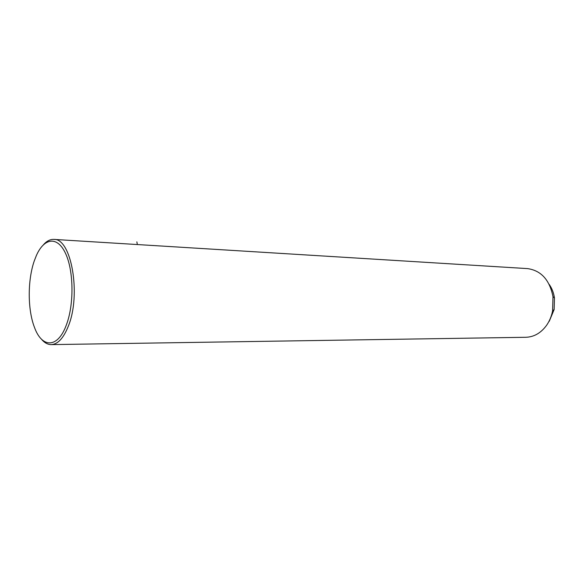 <?xml version="1.0" encoding="UTF-8"?>
<svg xmlns="http://www.w3.org/2000/svg" width="584" height="584" viewBox="0 0 584 584"><rect width="100%" height="100%" fill="white"/><g stroke="black" fill="none" stroke-linecap="round" stroke-linejoin="round"><path stroke-width="0.88" d="M51.414 344.611L525.717 337.282C533.988 337.048 540.959 333.033 546.639 325.237C549.529 321.032 551.515 316.243 552.603 310.863L552.997 296.679C549.61 279.918 541.149 270.567 527.607 268.611L527.228 268.589M549.281 321.236L554.143 309.535L554.464 297.993C553.705 292.839 551.946 288.306 549.186 284.393M41.252 338.954C44.282 342.677 47.574 344.56 51.122 344.618C57.765 344.385 63.503 338.238 68.321 326.186C81.329 294.781 71.387 238.308 54.013 239.411C50.37 239.184 46.888 240.915 43.581 244.587M34.31 260.8C27.528 280.086 27.55 309.6 34.427 327.252C41.873 348.225 57.706 348.611 66.284 325.149C74.153 304.782 73.796 271.078 65.612 253.573C57.531 235.819 44.216 237.681 36.398 255.478L34.31 260.8M137.357 244.55L136.86 241.871M554.464 297.993L552.997 296.679M554.143 309.535L552.603 310.863M527.607 268.611L54.013 239.411"/></g></svg>
